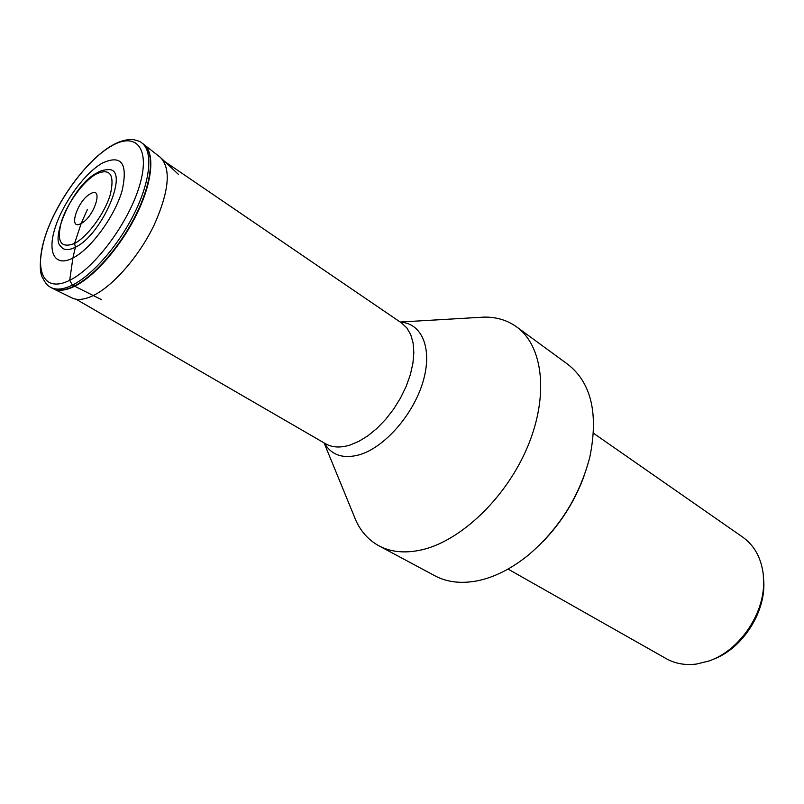 <?xml version="1.0" encoding="UTF-8"?>
<svg xmlns="http://www.w3.org/2000/svg" width="804" height="804" viewBox="0 0 804 804"><rect width="100%" height="100%" fill="white"/><g stroke="black" fill="none" stroke-linecap="round" stroke-linejoin="round"><path stroke-width="1.21" d="M98.41 172.589L95.827 174.217M108.55 169.604C103.666 169.815 99.766 170.95 96.842 173.011C72.621 184.779 50.531 238.768 60.511 245.934C63.315 250.376 68.28 250.808 75.415 247.21C102.5 234.567 130.097 168.78 108.55 169.604L107.012 169.584M95.988 174.126C110.128 167.684 114.902 174.498 110.309 194.558C104.731 213.382 87.686 236.627 74.571 243.451C60.682 248.808 56.31 241.522 61.456 221.582C67.194 203.372 83.023 181.553 95.988 174.126M713.228 659.29C743.007 648.537 766.805 610.718 763.609 579.222M508.017 569.071L666.295 658.687C675.209 663.682 685.299 665.461 696.555 664.044L708.857 661.019C737.851 651.31 762.735 616.869 763.589 584.97L763.287 574.528C761.227 557.936 754.383 545.484 742.765 537.162L593.493 433.245M542.901 541.685C561.102 522.831 574.77 501.113 583.885 476.541M378.845 545.775L434.884 575.785C447.034 582.257 461.255 583.925 477.546 580.8C494.359 577.332 511.153 568.88 527.926 555.453C558.931 529.193 579.563 496.4 589.824 457.084C598.608 413.688 591.302 382.804 567.905 364.403L516.6 326.876C542.991 345.72 549.152 395.256 527.715 446.451C506.45 497.636 460.652 541.273 421.216 549.966C404.894 553.524 390.764 552.127 378.845 545.775C368.805 540.258 361.187 531.916 356.001 520.731L353.69 515.083M478.048 317.469L484.149 317.108C496.47 316.947 507.284 320.203 516.6 326.876M87.365 209.553L81.184 223.462L74.571 243.451L75.415 247.21L72.883 258.044L69.697 280.315L72.42 285.098L101.575 299.701M69.697 280.315C44.059 293.239 33.758 271.43 45.135 236.677C56.179 202.065 85.807 161.101 110.731 146.439C135.775 131.273 150.609 147.725 139.795 184.769C129.354 221.613 95.173 267.943 69.697 280.315M72.42 285.098C63.385 289.5 56.149 290.264 50.722 287.41C47.959 285.551 47.024 285.973 42.039 276.847C37.959 267.792 41.346 243.783 48.944 226.095C62.149 193.663 88.42 159.493 111.274 145.876C119.344 141.162 126.761 139.072 133.514 139.625C138.409 140.821 141.132 141.896 141.705 142.831C152.991 150.84 150.81 179.352 135.193 211.693C119.645 244.014 92.922 274.998 72.42 285.098M72.883 258.044C90.842 248.979 114.55 216.728 122.057 190.87C128.178 163.363 121.515 154.157 102.068 163.232C84.38 173.443 62.953 203.01 55.144 227.743C47.084 252.597 54.793 267.501 72.883 258.044M90.339 193.824C77.295 200.528 67.636 231.301 81.184 223.462C94.54 216.758 104.048 185.402 90.339 193.824M50.722 287.41L52.501 288.355C57.938 291.219 65.164 290.455 74.199 286.063C94.701 276.003 121.384 245.079 136.891 212.809C152.469 180.528 154.629 152.036 143.323 144.017L141.705 142.831M52.933 288.576L53.215 288.716C58.622 291.4 65.757 290.586 74.611 286.284C95.013 276.264 121.565 245.582 137.082 213.462C152.68 181.322 155.031 152.8 143.966 144.509L143.715 144.318M52.501 288.355L71.737 297.842C77.164 300.525 84.259 299.802 93.003 295.681C113.173 286.063 139.152 256.275 154.187 224.939C169.282 190.87 171.292 168.307 160.207 157.262L143.323 144.017M400.412 322.183C422.1 323.148 432.864 348.936 422.944 381.91C413.236 414.844 384.382 447.597 359.277 454.823C343.077 459.124 331.429 455.195 324.354 443.044M325.308 443.597L325.61 443.778C332.173 447.516 340.152 447.989 349.559 445.205L358.624 441.476L367.88 435.798L377.006 428.341L385.679 419.356L393.618 409.125L400.513 398.01L406.151 386.402L410.331 374.694L412.914 363.297L413.839 352.604L413.095 342.946L410.733 334.645L406.854 327.931L401.608 323.007L163.312 160.559M178.518 174.468L160.207 157.262M324.102 442.903L356.001 520.731M400.171 322.022L484.149 317.108M325.61 443.778L76.058 299.219"/></g></svg>
